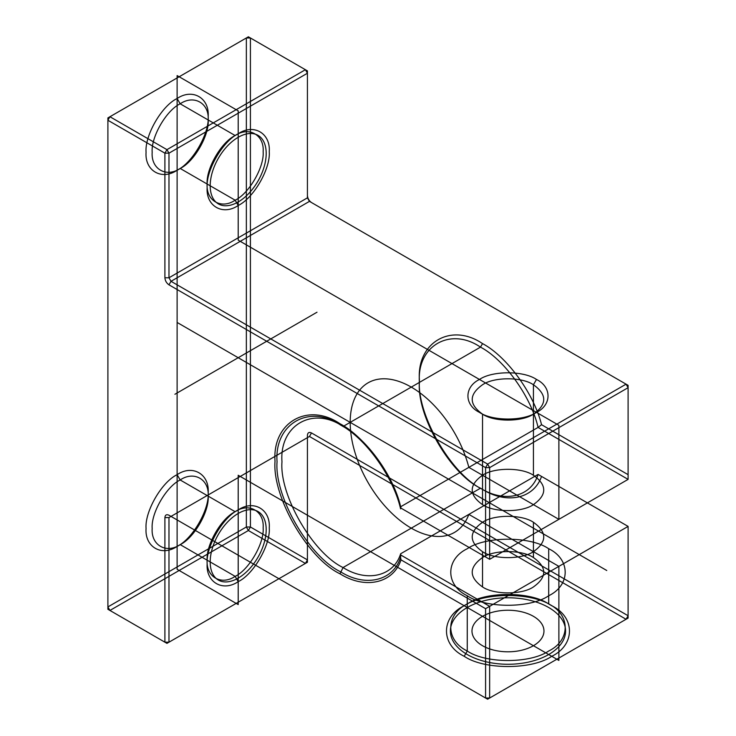 <?xml version="1.0" encoding="UTF-8"?>
<svg xmlns="http://www.w3.org/2000/svg" width="736" height="736" viewBox="0 0 736 736"><rect width="100%" height="100%" fill="white"/><g stroke="black" fill="none" stroke-linecap="round" stroke-linejoin="round"><path stroke-width="1.1" d="M628.102 526.396L485.585 608.681L401 559.857C393.374 583.262 365.249 589.702 340.004 573.804C307.86 558.596 272.118 496.708 275.025 461.26C272.118 422.464 307.86 401.828 340.004 423.743C365.249 437 393.374 475.907 401 508.134L489.652 559.314L400.706 507.96L400.651 506.754C393.714 476.247 367.006 439.024 343.059 426.484C312.837 405.876 279.248 425.279 281.98 461.748C279.248 495.07 312.837 553.251 343.059 567.539C367.006 582.654 393.714 576.27 400.651 553.766L400.706 554.981L489.652 606.335L489.652 698.022L628.102 618.093L628.102 615.738L311.503 432.952C309.046 431.83 307.685 432.612 307.427 435.298L307.427 559.903L250.415 526.994L248.382 530.518L305.394 563.436L166.943 643.365L164.901 642.188L164.901 517.583L168.976 517.583L168.976 642.188L166.943 643.365L109.931 610.448L248.382 530.518L246.348 526.994L107.898 606.924L107.898 117.907L107.898 120.262L109.931 116.73L166.943 149.647L305.394 69.718L248.382 36.8L107.898 117.907L246.348 37.978L246.348 526.994L250.415 526.994L250.415 37.978L307.427 70.886L307.427 197.846L309.46 201.37L628.102 385.342L628.102 474.674L541.54 424.7C533.913 393.604 506.837 356.408 482.531 343.611C451.297 322.322 416.585 342.36 419.41 380.052C416.585 414.478 451.297 474.6 482.531 489.376C506.837 504.648 533.913 498.704 541.54 476.422L628.102 526.396L628.102 615.738L626.069 619.27L487.618 699.2L171.01 516.405L309.46 436.476L626.069 619.27L628.102 618.093L628.102 526.396L538.08 474.426C531.144 496.92 504.445 503.314 480.488 488.198C450.276 473.901 416.677 415.72 419.41 382.398C416.677 345.929 450.276 326.536 480.488 347.134C504.445 359.674 531.144 396.897 538.08 427.404L628.102 479.375L628.102 385.342L309.46 201.37L171.01 281.308L487.618 464.094L626.069 384.164L628.102 387.688L489.652 467.627L489.652 559.314L628.102 479.375L628.102 474.674M485.585 556.959L485.585 467.627L168.976 284.832L171.01 281.308L168.976 277.776L307.427 197.846L307.427 70.886L305.394 69.718L307.427 73.241L168.976 153.171L166.943 149.647L164.901 153.171L168.976 153.171L168.976 277.776L164.901 277.776L164.901 153.171L107.898 120.262L107.898 609.279L107.898 606.924L109.931 610.448L107.898 609.279L164.901 642.188L168.976 642.188L307.427 562.258L307.427 559.903L305.394 563.436L307.427 562.258L307.427 437.653L168.976 517.583L171.01 516.405L168.976 515.237L485.585 698.022L485.585 608.681M482.531 504.657L482.531 414.138L479.476 412.372C464.094 404.966 464.094 386.869 479.476 379.463C492.301 370.585 523.655 370.585 536.48 379.463L533.425 384.753C521.971 376.823 493.985 376.823 482.531 384.753C468.795 394.542 468.795 404.34 482.531 414.138C493.985 422.068 521.971 422.068 533.425 414.138C547.161 404.34 547.161 394.542 533.425 384.753L533.425 475.263C521.971 467.342 493.985 467.342 482.531 475.263C468.795 485.061 468.795 494.859 482.531 504.657C493.985 512.578 521.971 512.578 533.425 504.657C547.161 494.859 547.161 485.061 533.425 475.263M238.206 581.652C222.842 592.121 205.767 582.268 207.156 563.721C205.767 546.784 222.842 517.215 238.206 509.947C253.561 499.477 270.636 509.33 269.247 527.868C270.636 544.806 253.561 574.384 238.206 581.652L235.152 576.362C248.998 569.811 264.399 543.14 263.148 527.868C264.399 511.152 248.998 502.265 235.152 511.704L238.206 509.947M177.118 98.514L180.173 103.804L235.152 135.544C221.297 142.094 205.905 168.765 207.156 184.037C205.905 200.753 221.297 209.64 235.152 200.192L180.173 168.461C166.327 177.9 150.926 169.013 152.177 152.297C150.926 137.025 166.327 110.354 180.173 103.804C194.028 94.364 209.42 103.252 208.168 119.968C209.42 135.24 194.028 161.902 180.173 168.461L177.118 170.218C192.482 162.95 209.558 133.382 208.168 116.444C209.558 97.897 192.482 88.044 177.118 98.514C161.754 105.782 144.679 135.36 146.068 152.297C144.679 170.835 161.754 180.697 177.118 170.218M485.585 467.627L489.652 467.627L487.618 464.094L485.585 467.627M400.651 553.766L538.08 474.426L541.54 476.422M467.259 595.755C445.289 585.175 445.289 559.314 467.259 548.734C485.585 536.056 530.371 536.056 548.697 548.734C570.667 559.314 570.667 585.175 548.697 595.755C530.371 608.442 485.585 608.442 467.259 595.755L467.259 651.001C445.289 640.421 445.289 614.569 467.259 603.98C485.585 591.302 530.371 591.302 548.697 603.98C570.667 614.569 570.667 640.421 548.697 651.001C530.371 663.688 485.585 663.688 467.259 651.001L464.204 656.291C483.902 669.926 532.054 669.926 551.752 656.291C575.368 644.92 575.368 617.118 551.752 605.746C532.054 592.112 483.902 592.112 464.204 605.746C440.588 617.118 440.588 644.92 464.204 656.291M246.348 37.978L250.415 37.978L248.382 36.8L246.348 37.978M177.118 474.683L180.173 479.973C194.028 470.525 209.42 479.421 208.168 496.138C209.42 511.4 194.028 538.071 180.173 544.622C166.327 554.061 150.926 545.174 152.177 528.457C150.926 513.185 166.327 486.524 180.173 479.973L235.152 511.704C221.297 518.264 205.905 544.925 207.156 560.197C205.905 576.914 221.297 585.801 235.152 576.362L180.173 544.622L177.118 546.388C192.482 539.12 209.558 509.542 208.168 492.605C209.558 474.067 192.482 464.204 177.118 474.683C161.754 481.942 144.679 511.52 146.068 528.457C144.679 546.995 161.754 556.858 177.118 546.388M400.706 507.96L400.586 508.861C393.447 477.066 365.59 438.132 340.602 425.058C309.166 403.632 274.224 423.807 277.058 461.748C274.224 496.404 309.166 556.931 340.602 571.798C365.59 587.576 393.447 580.824 400.586 557.262L401 559.857M238.206 205.482C222.842 215.961 205.767 206.098 207.156 187.56C205.767 170.623 222.842 141.045 238.206 133.777C253.561 123.308 270.636 133.17 269.247 151.708C270.636 168.645 253.561 198.223 238.206 205.482L235.152 200.192C248.998 193.642 264.399 166.98 263.148 151.708C264.399 134.992 248.998 126.104 235.152 135.544L238.206 133.777M400.651 506.754L538.08 427.404L541.54 424.7M168.976 515.237C166.52 514.114 165.168 514.896 164.901 517.583M482.531 551.669C468.795 541.88 468.795 532.082 482.531 522.284C493.985 514.363 521.971 514.363 533.425 522.284C547.161 532.082 547.161 541.88 533.425 551.669C521.971 559.599 493.985 559.599 482.531 551.669L482.531 586.942C493.985 594.863 521.971 594.863 533.425 586.942C547.161 577.144 547.161 567.346 533.425 557.548C521.971 549.626 493.985 549.626 482.531 557.548C468.795 567.346 468.795 577.144 482.531 586.942M482.531 343.611L480.488 347.134L343.059 426.484L340.602 425.058L340.004 423.743M536.48 379.463C551.862 386.869 551.862 404.966 536.48 412.372C523.655 421.25 492.301 421.25 479.476 412.372M533.425 522.284L533.425 557.548M307.427 435.298L307.427 437.653L309.46 436.476L311.503 432.952M487.618 699.2L485.585 698.022L489.652 698.022L487.618 699.2M548.697 548.734L548.697 603.98L551.752 605.746M340.004 573.804L343.059 567.539L480.488 488.198L482.531 489.376M400.586 557.262L400.706 554.981M311.503 202.547C309.046 200.827 307.685 198.481 307.427 195.491M164.901 277.776C165.168 280.766 166.52 283.112 168.976 284.832M401 508.134L400.586 508.861M177.118 75.587L177.118 569.305L238.206 604.578L238.206 475.263L558.882 660.413L558.882 566.37L468.85 514.39A86.379 49.873 -120 0 1 374.946 493.368A86.379 49.873 -120 0 1 374.946 379.96A86.379 49.873 -120 0 1 468.85 467.369L558.882 519.349L558.882 425.307L238.206 240.166L238.206 110.86L177.118 75.587M177.118 322.451L606.749 570.492M174.92 394.257L317.004 312.22M211.425 570.704A39.588 22.862 120 0 0 258.676 556.02A39.588 22.862 120 0 0 244.499 510.664A39.588 22.862 120 0 0 211.425 570.704M211.425 194.543A39.588 22.862 120 0 0 258.676 179.86A39.588 22.862 120 0 0 244.499 134.495A39.588 22.862 120 0 0 211.425 194.543M539.755 621.267A35.99 20.783 180 0 1 506.718 651.792A35.99 20.783 180 0 1 477.452 620.006A35.99 20.783 180 0 1 539.755 621.267M558.826 615.416A57.592 33.249 180 0 1 505.972 664.249A57.592 33.249 180 0 1 459.144 613.401A57.592 33.249 180 0 1 558.826 615.416"/></g></svg>
